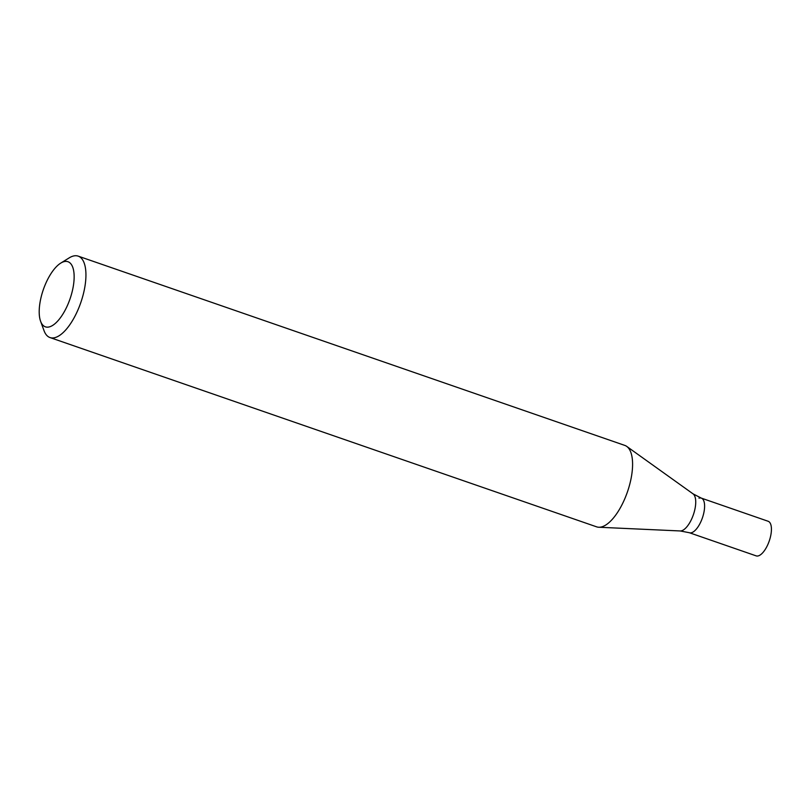 <?xml version="1.0" encoding="UTF-8"?>
<svg xmlns="http://www.w3.org/2000/svg" width="812" height="812" viewBox="0 0 812 812"><rect width="100%" height="100%" fill="white"/><g stroke="black" fill="none" stroke-linecap="round" stroke-linejoin="round"><path stroke-width="1.22" d="M60.748 263.108L69.193 257.881A43.077 17.661 109.1 0 1 78.196 256.135A43.077 17.661 109.1 0 1 80.784 302.622A43.077 17.661 109.1 0 1 49.999 337.559A43.077 17.661 109.1 0 1 44.01 330.616L40.6 321.288A34.459 14.129 109.1 0 1 40.62 299.323A34.459 14.129 109.1 0 1 60.748 263.108A34.459 14.129 109.1 0 1 70.025 298.897A34.459 14.129 109.1 0 1 40.6 321.288M49.999 337.559L596.647 526.846A43.077 17.661 -70.9 0 0 598.759 527.242A43.077 17.661 -70.9 0 0 627.432 491.91A43.077 17.661 -70.9 0 0 626.752 446.417A43.077 17.661 -70.9 0 0 624.844 445.423L78.196 256.135M701.304 498.111L693.052 493.858A19.772 8.11 -70.9 0 1 693.367 514.737A19.772 8.11 -70.9 0 1 680.202 530.957L689.327 532.713A18.311 7.501 -70.9 0 0 702.41 517.873A18.311 7.501 -70.9 0 0 701.304 498.111L768.142 521.263A18.311 7.501 -70.9 0 1 769.238 541.015A18.311 7.501 -70.9 0 1 756.155 555.865L689.327 532.713A18.311 7.501 -70.9 0 0 702.41 517.873A18.311 7.501 -70.9 0 0 701.304 498.111A18.311 7.501 -70.9 0 0 698.99 498.152M693.052 493.858L626.752 446.417M680.202 530.957L598.759 527.242"/></g></svg>
